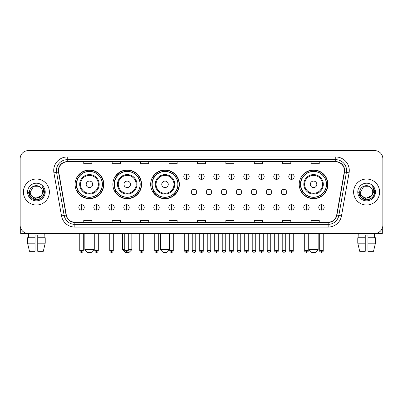 <?xml version="1.0" encoding="UTF-8"?>
<svg xmlns="http://www.w3.org/2000/svg" width="403" height="403" viewBox="0 0 403 403"><rect width="100%" height="100%" fill="white"/><g stroke="black" fill="none" stroke-linecap="round" stroke-linejoin="round"><path stroke-width="0.6" d="M299.212 184.337A14.347 14.347 0 0 0 313.559 198.684A14.347 14.347 0 0 0 327.906 184.337A14.347 14.347 0 0 0 313.559 169.995A14.347 14.347 0 0 0 299.212 184.337M150.667 184.337A14.347 14.347 0 0 0 165.013 198.684A14.347 14.347 0 0 0 179.36 184.337A14.347 14.347 0 0 0 165.013 169.995A14.347 14.347 0 0 0 150.667 184.337M112.88 184.337A14.347 14.347 0 0 0 127.227 198.684A14.347 14.347 0 0 0 141.574 184.337A14.347 14.347 0 0 0 127.227 169.995A14.347 14.347 0 0 0 112.88 184.337M75.094 184.337A14.347 14.347 0 0 0 89.441 198.684A14.347 14.347 0 0 0 103.788 184.337A14.347 14.347 0 0 0 89.441 169.995A14.347 14.347 0 0 0 75.094 184.337M78.535 191.647A13.128 13.128 0 0 1 78.535 177.033M116.321 191.647A13.128 13.128 0 0 1 116.321 177.033M154.107 191.647A13.128 13.128 0 0 1 154.107 177.033M302.653 191.647A13.128 13.128 0 0 1 302.653 177.033M20.15 158.732L20.15 225.317A8.12 8.12 0 0 0 28.27 233.438L374.73 233.438A8.12 8.12 0 0 0 382.85 225.317L382.85 158.732A8.12 8.12 0 0 0 374.73 150.616L28.27 150.616A8.12 8.12 0 0 0 20.15 158.732L20.15 225.317M23.399 192.024A12.992 12.992 0 0 0 36.391 205.021A12.992 12.992 0 0 0 49.383 192.024A12.992 12.992 0 0 0 36.391 179.033A12.992 12.992 0 0 0 23.399 192.024A12.992 12.992 0 0 0 36.391 205.021A12.992 12.992 0 0 0 49.383 192.024A12.992 12.992 0 0 0 36.391 179.033A12.992 12.992 0 0 0 23.399 192.024M353.617 192.024A12.992 12.992 0 0 0 366.609 205.021A12.992 12.992 0 0 0 379.601 192.024A12.992 12.992 0 0 0 366.609 179.033A12.992 12.992 0 0 0 353.617 192.024A12.992 12.992 0 0 0 366.609 205.021A12.992 12.992 0 0 0 379.601 192.024A12.992 12.992 0 0 0 366.609 179.033A12.992 12.992 0 0 0 353.617 192.024M58.586 170.509A8.659 8.659 0 0 1 67.246 161.845L335.754 161.845A8.659 8.659 0 0 1 344.283 172.01L336.696 215.051A8.659 8.659 0 0 1 328.163 222.204L74.837 222.204A8.659 8.659 0 0 1 66.304 215.051L58.717 172.01A8.659 8.659 0 0 1 58.586 170.509M58.37 170.509A8.876 8.876 0 0 0 58.506 172.051L66.092 215.086A8.876 8.876 0 0 0 74.837 222.421L328.163 222.421A8.876 8.876 0 0 0 336.908 215.086L344.494 172.051A8.876 8.876 0 0 0 335.754 161.628L67.246 161.628A8.876 8.876 0 0 0 58.37 170.509M53.921 172.857A13.536 13.536 0 0 1 67.246 156.974L335.754 156.974A13.536 13.536 0 0 1 349.079 172.857L341.492 215.897A13.536 13.536 0 0 1 328.163 227.08L74.837 227.08A13.536 13.536 0 0 1 61.508 215.897L53.921 172.857L56.586 172.388A10.826 10.826 0 0 1 67.246 159.684L335.754 159.684A10.826 10.826 0 0 1 346.414 172.388L338.827 215.424A10.826 10.826 0 0 1 328.163 224.37L74.837 224.37A10.826 10.826 0 0 1 64.173 215.424L56.586 172.388A10.826 10.826 0 0 1 56.42 170.509M374.73 150.616L28.27 150.616M28.27 233.438L374.73 233.438M382.85 225.317L382.85 158.732M336.908 215.086L338.827 215.424L346.414 172.388L349.079 172.857M197.44 161.845L197.44 163.678L205.56 163.678L205.56 161.845M169.018 161.845L169.018 163.678L177.139 163.678L177.139 161.845M140.597 161.845L140.597 163.678L148.717 163.678L148.717 161.845M112.18 161.845L112.18 163.678L120.301 163.678L120.301 161.845M83.759 161.845L83.759 163.678L91.879 163.678L91.879 161.845M225.861 161.845L225.861 163.678L233.982 163.678L233.982 161.845M254.283 161.845L254.283 163.678L262.403 163.678L262.403 161.845M282.699 161.845L282.699 163.678L290.82 163.678L290.82 161.845M311.121 161.845L311.121 163.678L319.241 163.678L319.241 161.845M205.56 222.204L205.56 220.376L197.44 220.376L197.44 222.204M177.139 222.204L177.139 220.376L169.018 220.376L169.018 222.204M148.717 222.204L148.717 220.376L140.597 220.376L140.597 222.204M120.301 222.204L120.301 220.376L112.18 220.376L112.18 222.204M91.879 222.204L91.879 220.376L83.759 220.376L83.759 222.204M233.982 222.204L233.982 220.376L225.861 220.376L225.861 222.204M262.403 222.204L262.403 220.376L254.283 220.376L254.283 222.204M290.82 222.204L290.82 220.376L282.699 220.376L282.699 222.204M319.241 222.204L319.241 220.376L311.121 220.376L311.121 222.204M42.506 192.024C42.884 199.918 29.898 199.918 30.275 192.024L33.333 186.73L39.449 186.73L40.396 187.405C36.643 183.471 29.414 186.71 29.484 192.024C28.794 201.47 44.108 201.717 44.355 192.483L44.37 192.024C44.345 190.02 43.68 188.256 42.365 186.74C43.363 188.377 43.715 190.14 43.418 192.024L41.076 195.959A6.116 6.116 0 0 0 42.506 192.024C42.884 199.918 29.898 199.918 30.275 192.024L33.333 186.73L39.449 186.73L40.396 187.405A6.116 6.116 0 0 1 42.506 192.024C42.884 199.918 29.898 199.918 30.275 192.024C29.953 197.541 37.832 200.346 41.076 195.959M41.469 195.631L35.086 198.523L29.676 194.009M27.565 192.024A8.826 8.826 0 0 0 36.391 200.85A8.826 8.826 0 0 0 45.217 192.024A8.826 8.826 0 0 0 36.391 183.204A8.826 8.826 0 0 0 27.565 192.024M42.365 186.74L44.365 192.256L43.992 189.612L44.365 192.256L43.992 189.612L44.365 192.256L42.426 186.806L44.365 192.256L42.426 186.806L44.37 192.024L43.297 196.014L40.381 198.936L36.391 200.004L32.401 198.936L29.479 196.014L28.412 192.024M42.426 186.806L44.365 192.261M20.689 228.234L20.689 233.438L52.088 233.438M27.56 237.77L27.56 243.185L29.484 251.306L27.56 243.185L27.56 237.77L35.036 237.77L35.036 235.065L37.746 235.065L37.746 237.77L45.222 237.77L45.222 243.185L43.297 251.306L45.222 243.185L37.746 243.185L37.746 237.77L37.746 251.306L43.297 251.306M44.239 233.438L44.123 237.77M35.036 237.77L35.036 251.306L29.484 251.306M27.56 243.185L35.036 243.185M28.542 233.438L28.658 237.77M91.335 252.384L87.547 252.384L84.842 249.679L94.045 249.679L91.335 252.384M92.69 184.337A3.249 3.249 0 0 0 89.441 181.093A3.249 3.249 0 0 0 86.192 184.337A3.249 3.249 0 0 0 89.441 187.586A3.249 3.249 0 0 0 92.69 184.337M99.188 184.337A9.743 9.743 0 0 0 89.441 174.595A9.743 9.743 0 0 0 79.698 184.337A9.743 9.743 0 0 0 89.441 194.085A9.743 9.743 0 0 0 99.188 184.337A9.743 9.743 0 0 1 89.441 194.085A9.743 9.743 0 0 1 79.698 184.337M102.297 184.337A12.856 12.856 0 0 0 89.441 171.482A12.856 12.856 0 0 0 76.585 184.337A12.856 12.856 0 0 0 89.441 197.198A12.856 12.856 0 0 0 102.297 184.337M103.516 184.337A14.075 14.075 0 0 1 77.411 191.647L78.716 191.647A12.977 12.977 0 0 0 98.03 194.07A12.977 12.977 0 0 0 98.03 174.61A12.977 12.977 0 0 0 78.716 177.033L77.411 177.033A14.075 14.075 0 0 1 103.516 184.337M128.285 249.679L131.831 249.679L129.121 252.384L125.333 252.384L122.628 249.679L124.764 249.679M130.476 184.337A3.249 3.249 0 0 0 127.227 181.093A3.249 3.249 0 0 0 123.978 184.337A3.249 3.249 0 0 0 127.227 187.586A3.249 3.249 0 0 0 130.476 184.337M136.97 184.337A9.743 9.743 0 0 0 127.227 174.595A9.743 9.743 0 0 0 117.485 184.337A9.743 9.743 0 0 0 127.227 194.085A9.743 9.743 0 0 0 136.97 184.337A9.743 9.743 0 0 1 127.227 194.085A9.743 9.743 0 0 1 117.485 184.337M140.083 184.337A12.856 12.856 0 0 0 127.227 171.482A12.856 12.856 0 0 0 114.371 184.337A12.856 12.856 0 0 0 127.227 197.198A12.856 12.856 0 0 0 140.083 184.337M141.302 184.337A14.075 14.075 0 0 1 115.198 191.647L116.502 191.647A12.977 12.977 0 0 0 135.816 194.07A12.977 12.977 0 0 0 135.816 174.61A12.977 12.977 0 0 0 116.502 177.033L115.198 177.033A14.075 14.075 0 0 1 141.302 184.337M166.907 252.384L163.119 252.384L160.414 249.679L169.613 249.679L166.907 252.384M168.263 184.337A3.249 3.249 0 0 0 165.013 181.093A3.249 3.249 0 0 0 161.764 184.337A3.249 3.249 0 0 0 165.013 187.586A3.249 3.249 0 0 0 168.263 184.337M174.756 184.337A9.743 9.743 0 0 0 165.013 174.595A9.743 9.743 0 0 0 155.271 184.337A9.743 9.743 0 0 0 165.013 194.085A9.743 9.743 0 0 0 174.756 184.337A9.743 9.743 0 0 1 165.013 194.085A9.743 9.743 0 0 1 155.271 184.337M177.869 184.337A12.856 12.856 0 0 0 165.013 171.482A12.856 12.856 0 0 0 152.158 184.337A12.856 12.856 0 0 0 165.013 197.198A12.856 12.856 0 0 0 177.869 184.337M179.088 184.337A14.075 14.075 0 0 1 152.984 191.647L154.289 191.647A12.977 12.977 0 0 0 173.602 194.07A12.977 12.977 0 0 0 173.602 174.61A12.977 12.977 0 0 0 154.289 177.033L152.984 177.033A14.075 14.075 0 0 1 179.088 184.337M315.453 252.384L311.665 252.384L308.955 249.679L318.158 249.679L315.453 252.384M316.808 184.337A3.249 3.249 0 0 0 313.559 181.093A3.249 3.249 0 0 0 310.31 184.337A3.249 3.249 0 0 0 313.559 187.586A3.249 3.249 0 0 0 316.808 184.337M323.302 184.337A9.743 9.743 0 0 0 313.559 174.595A9.743 9.743 0 0 0 303.812 184.337A9.743 9.743 0 0 0 313.559 194.085A9.743 9.743 0 0 0 323.302 184.337A9.743 9.743 0 0 1 313.559 194.085A9.743 9.743 0 0 1 303.812 184.337M326.415 184.337A12.856 12.856 0 0 0 313.559 171.482A12.856 12.856 0 0 0 300.703 184.337A12.856 12.856 0 0 0 313.559 197.198A12.856 12.856 0 0 0 326.415 184.337M327.634 184.337A14.075 14.075 0 0 1 301.53 191.647L302.834 191.647A12.977 12.977 0 0 0 322.143 194.07A12.977 12.977 0 0 0 322.143 174.61A12.977 12.977 0 0 0 302.834 177.033L301.53 177.033A14.075 14.075 0 0 1 327.634 184.337M186.503 173.945A2.705 2.705 0 0 0 183.798 176.65A2.705 2.705 0 0 0 186.503 179.36A2.705 2.705 0 0 0 189.214 176.65A2.705 2.705 0 0 0 186.503 173.945L186.503 179.36A2.705 2.705 0 0 0 189.214 176.65A2.705 2.705 0 0 0 186.503 173.945M201.5 173.945A2.705 2.705 0 0 0 198.795 176.65A2.705 2.705 0 0 0 201.5 179.36A2.705 2.705 0 0 0 204.205 176.65A2.705 2.705 0 0 0 201.5 173.945L201.5 179.36A2.705 2.705 0 0 0 204.205 176.65A2.705 2.705 0 0 0 201.5 173.945M216.497 173.945A2.705 2.705 0 0 0 213.786 176.65A2.705 2.705 0 0 0 216.497 179.36A2.705 2.705 0 0 0 219.202 176.65A2.705 2.705 0 0 0 216.497 173.945L216.497 179.36A2.705 2.705 0 0 0 219.202 176.65A2.705 2.705 0 0 0 216.497 173.945M231.488 173.945A2.705 2.705 0 0 0 228.783 176.65A2.705 2.705 0 0 0 231.488 179.36A2.705 2.705 0 0 0 234.198 176.65A2.705 2.705 0 0 0 231.488 173.945L231.488 179.36A2.705 2.705 0 0 0 234.198 176.65A2.705 2.705 0 0 0 231.488 173.945M246.485 173.945A2.705 2.705 0 0 0 243.78 176.65A2.705 2.705 0 0 0 246.485 179.36A2.705 2.705 0 0 0 249.19 176.65A2.705 2.705 0 0 0 246.485 173.945L246.485 179.36A2.705 2.705 0 0 0 249.19 176.65A2.705 2.705 0 0 0 246.485 173.945M261.482 173.945A2.705 2.705 0 0 0 258.776 176.65A2.705 2.705 0 0 0 261.482 179.36A2.705 2.705 0 0 0 264.187 176.65A2.705 2.705 0 0 0 261.482 173.945L261.482 179.36A2.705 2.705 0 0 0 264.187 176.65A2.705 2.705 0 0 0 261.482 173.945M276.478 173.945A2.705 2.705 0 0 0 273.768 176.65A2.705 2.705 0 0 0 276.478 179.36A2.705 2.705 0 0 0 279.183 176.65A2.705 2.705 0 0 0 276.478 173.945L276.478 179.36A2.705 2.705 0 0 0 279.183 176.65A2.705 2.705 0 0 0 276.478 173.945M291.47 173.945A2.705 2.705 0 0 0 288.765 176.65A2.705 2.705 0 0 0 291.47 179.36A2.705 2.705 0 0 0 294.18 176.65A2.705 2.705 0 0 0 291.47 173.945L291.47 179.36A2.705 2.705 0 0 0 294.18 176.65A2.705 2.705 0 0 0 291.47 173.945M194.004 189.319A2.705 2.705 0 0 0 191.294 192.024A2.705 2.705 0 0 0 194.004 194.735A2.705 2.705 0 0 0 196.709 192.024A2.705 2.705 0 0 0 194.004 189.319L194.004 194.735A2.705 2.705 0 0 0 196.709 192.024A2.705 2.705 0 0 0 194.004 189.319M208.996 189.319A2.705 2.705 0 0 0 206.291 192.024A2.705 2.705 0 0 0 208.996 194.735A2.705 2.705 0 0 0 211.706 192.024A2.705 2.705 0 0 0 208.996 189.319L208.996 194.735A2.705 2.705 0 0 0 211.706 192.024A2.705 2.705 0 0 0 208.996 189.319M223.992 189.319A2.705 2.705 0 0 0 221.287 192.024A2.705 2.705 0 0 0 223.992 194.735A2.705 2.705 0 0 0 226.698 192.024A2.705 2.705 0 0 0 223.992 189.319L223.992 194.735A2.705 2.705 0 0 0 226.698 192.024A2.705 2.705 0 0 0 223.992 189.319M238.989 189.319A2.705 2.705 0 0 0 236.279 192.024A2.705 2.705 0 0 0 238.989 194.735A2.705 2.705 0 0 0 241.694 192.024A2.705 2.705 0 0 0 238.989 189.319L238.989 194.735A2.705 2.705 0 0 0 241.694 192.024A2.705 2.705 0 0 0 238.989 189.319M253.986 189.319A2.705 2.705 0 0 0 251.276 192.024A2.705 2.705 0 0 0 253.986 194.735A2.705 2.705 0 0 0 256.691 192.024A2.705 2.705 0 0 0 253.986 189.319L253.986 194.735A2.705 2.705 0 0 0 256.691 192.024A2.705 2.705 0 0 0 253.986 189.319M268.977 189.319A2.705 2.705 0 0 0 266.272 192.024A2.705 2.705 0 0 0 268.977 194.735A2.705 2.705 0 0 0 271.687 192.024A2.705 2.705 0 0 0 268.977 189.319L268.977 194.735A2.705 2.705 0 0 0 271.687 192.024A2.705 2.705 0 0 0 268.977 189.319M283.974 189.319A2.705 2.705 0 0 0 281.269 192.024A2.705 2.705 0 0 0 283.974 194.735A2.705 2.705 0 0 0 286.679 192.024A2.705 2.705 0 0 0 283.974 189.319L283.974 194.735A2.705 2.705 0 0 0 286.679 192.024A2.705 2.705 0 0 0 283.974 189.319M81.537 204.694A2.705 2.705 0 0 0 78.832 207.399A2.705 2.705 0 0 0 81.537 210.109A2.705 2.705 0 0 0 84.247 207.399A2.705 2.705 0 0 0 81.537 204.694L81.537 210.109A2.705 2.705 0 0 0 84.247 207.399A2.705 2.705 0 0 0 81.537 204.694M96.534 204.694A2.705 2.705 0 0 0 93.828 207.399A2.705 2.705 0 0 0 96.534 210.109A2.705 2.705 0 0 0 99.239 207.399A2.705 2.705 0 0 0 96.534 204.694L96.534 210.109A2.705 2.705 0 0 0 99.239 207.399A2.705 2.705 0 0 0 96.534 204.694M111.53 204.694A2.705 2.705 0 0 0 108.82 207.399A2.705 2.705 0 0 0 111.53 210.109A2.705 2.705 0 0 0 114.235 207.399A2.705 2.705 0 0 0 111.53 204.694L111.53 210.109A2.705 2.705 0 0 0 114.235 207.399A2.705 2.705 0 0 0 111.53 204.694M126.522 204.694A2.705 2.705 0 0 0 123.817 207.399A2.705 2.705 0 0 0 126.522 210.109A2.705 2.705 0 0 0 129.232 207.399A2.705 2.705 0 0 0 126.522 204.694L126.522 210.109A2.705 2.705 0 0 0 129.232 207.399A2.705 2.705 0 0 0 126.522 204.694M141.518 204.694A2.705 2.705 0 0 0 138.813 207.399A2.705 2.705 0 0 0 141.518 210.109A2.705 2.705 0 0 0 144.224 207.399A2.705 2.705 0 0 0 141.518 204.694L141.518 210.109A2.705 2.705 0 0 0 144.224 207.399A2.705 2.705 0 0 0 141.518 204.694M156.515 204.694A2.705 2.705 0 0 0 153.81 207.399A2.705 2.705 0 0 0 156.515 210.109A2.705 2.705 0 0 0 159.22 207.399A2.705 2.705 0 0 0 156.515 204.694L156.515 210.109A2.705 2.705 0 0 0 159.22 207.399A2.705 2.705 0 0 0 156.515 204.694M171.512 204.694A2.705 2.705 0 0 0 168.802 207.399A2.705 2.705 0 0 0 171.512 210.109A2.705 2.705 0 0 0 174.217 207.399A2.705 2.705 0 0 0 171.512 204.694L171.512 210.109A2.705 2.705 0 0 0 174.217 207.399A2.705 2.705 0 0 0 171.512 204.694M186.503 204.694A2.705 2.705 0 0 0 183.798 207.399A2.705 2.705 0 0 0 186.503 210.109A2.705 2.705 0 0 0 189.214 207.399A2.705 2.705 0 0 0 186.503 204.694L186.503 210.109A2.705 2.705 0 0 0 189.214 207.399A2.705 2.705 0 0 0 186.503 204.694M201.5 204.694A2.705 2.705 0 0 0 198.795 207.399A2.705 2.705 0 0 0 201.5 210.109A2.705 2.705 0 0 0 204.205 207.399A2.705 2.705 0 0 0 201.5 204.694L201.5 210.109A2.705 2.705 0 0 0 204.205 207.399A2.705 2.705 0 0 0 201.5 204.694M216.497 204.694A2.705 2.705 0 0 0 213.786 207.399A2.705 2.705 0 0 0 216.497 210.109A2.705 2.705 0 0 0 219.202 207.399A2.705 2.705 0 0 0 216.497 204.694L216.497 210.109A2.705 2.705 0 0 0 219.202 207.399A2.705 2.705 0 0 0 216.497 204.694M231.488 204.694A2.705 2.705 0 0 0 228.783 207.399A2.705 2.705 0 0 0 231.488 210.109A2.705 2.705 0 0 0 234.198 207.399A2.705 2.705 0 0 0 231.488 204.694L231.488 210.109A2.705 2.705 0 0 0 234.198 207.399A2.705 2.705 0 0 0 231.488 204.694M246.485 204.694A2.705 2.705 0 0 0 243.78 207.399A2.705 2.705 0 0 0 246.485 210.109A2.705 2.705 0 0 0 249.19 207.399A2.705 2.705 0 0 0 246.485 204.694L246.485 210.109A2.705 2.705 0 0 0 249.19 207.399A2.705 2.705 0 0 0 246.485 204.694M261.482 204.694A2.705 2.705 0 0 0 258.776 207.399A2.705 2.705 0 0 0 261.482 210.109A2.705 2.705 0 0 0 264.187 207.399A2.705 2.705 0 0 0 261.482 204.694L261.482 210.109A2.705 2.705 0 0 0 264.187 207.399A2.705 2.705 0 0 0 261.482 204.694M276.478 204.694A2.705 2.705 0 0 0 273.768 207.399A2.705 2.705 0 0 0 276.478 210.109A2.705 2.705 0 0 0 279.183 207.399A2.705 2.705 0 0 0 276.478 204.694L276.478 210.109A2.705 2.705 0 0 0 279.183 207.399A2.705 2.705 0 0 0 276.478 204.694M291.47 204.694A2.705 2.705 0 0 0 288.765 207.399A2.705 2.705 0 0 0 291.47 210.109A2.705 2.705 0 0 0 294.18 207.399A2.705 2.705 0 0 0 291.47 204.694L291.47 210.109A2.705 2.705 0 0 0 294.18 207.399A2.705 2.705 0 0 0 291.47 204.694M306.466 204.694A2.705 2.705 0 0 0 303.761 207.399A2.705 2.705 0 0 0 306.466 210.109A2.705 2.705 0 0 0 309.172 207.399A2.705 2.705 0 0 0 306.466 204.694L306.466 210.109A2.705 2.705 0 0 0 309.172 207.399A2.705 2.705 0 0 0 306.466 204.694M321.463 204.694A2.705 2.705 0 0 0 318.753 207.399A2.705 2.705 0 0 0 321.463 210.109A2.705 2.705 0 0 0 324.168 207.399A2.705 2.705 0 0 0 321.463 204.694L321.463 210.109A2.705 2.705 0 0 0 324.168 207.399A2.705 2.705 0 0 0 321.463 204.694M382.311 228.234L382.311 233.438L350.912 233.438M357.778 237.77L357.778 243.185L359.703 251.306L357.778 243.185L357.778 237.77L365.254 237.77L365.254 235.065L367.964 235.065L367.964 237.77L375.44 237.77L375.44 243.185L373.516 251.306L375.44 243.185L367.964 243.185L367.964 237.77M374.458 233.438L374.342 237.77M365.254 237.77L365.254 251.306L359.703 251.306M357.778 243.185L365.254 243.185M373.516 251.306L367.964 251.306L367.964 243.185M358.761 233.438L358.877 237.77M372.725 192.024C373.102 199.918 360.116 199.918 360.494 192.024L363.551 186.73L369.667 186.73L370.619 187.405C366.861 183.471 359.637 186.71 359.703 192.024C359.018 201.47 374.327 201.717 374.573 192.483L374.589 192.024C374.563 190.02 373.898 188.256 372.584 186.74C373.581 188.377 373.934 190.14 373.641 192.024L371.299 195.959A6.116 6.116 0 0 0 372.725 192.024C373.102 199.918 360.116 199.918 360.494 192.024C360.116 199.918 373.102 199.918 372.725 192.024A6.116 6.116 0 0 0 370.619 187.405M371.299 195.959C368.05 200.346 360.176 197.541 360.494 192.024M371.687 195.631L365.304 198.523L359.894 194.009M357.783 192.024A8.826 8.826 0 0 0 366.609 200.85A8.826 8.826 0 0 0 375.435 192.024A8.826 8.826 0 0 0 366.609 183.204A8.826 8.826 0 0 0 357.783 192.024M372.584 186.74L374.583 192.256L374.211 189.612L374.583 192.256L374.211 189.612L374.583 192.256L372.644 186.806L374.583 192.256L372.644 186.806L374.589 192.024L373.521 196.014L370.599 198.936L366.609 200.004L362.619 198.936L359.703 196.014L358.63 192.024M372.644 186.806L374.583 192.261M335.754 156.974L335.754 161.628M56.586 172.388L58.506 172.051M74.837 227.08L74.837 222.421M328.163 222.421L328.163 227.08M61.508 215.897L66.092 215.086M344.494 172.051L346.414 172.388M67.246 156.974L67.246 161.628M338.827 215.424L341.492 215.897M98.392 184.337A8.952 8.952 0 0 0 89.441 175.386A8.952 8.952 0 0 0 80.489 184.337A8.952 8.952 0 0 0 89.441 193.289A8.952 8.952 0 0 0 98.392 184.337M136.179 184.337A8.952 8.952 0 0 0 127.227 175.386A8.952 8.952 0 0 0 118.275 184.337A8.952 8.952 0 0 0 127.227 193.289A8.952 8.952 0 0 0 136.179 184.337M173.965 184.337A8.952 8.952 0 0 0 165.013 175.386A8.952 8.952 0 0 0 156.062 184.337A8.952 8.952 0 0 0 165.013 193.289A8.952 8.952 0 0 0 173.965 184.337M322.511 184.337A8.952 8.952 0 0 0 313.559 175.386A8.952 8.952 0 0 0 304.608 184.337A8.952 8.952 0 0 0 313.559 193.289A8.952 8.952 0 0 0 322.511 184.337M194.004 250.626L192.241 250.626C191.888 251.19 192.473 251.774 194.004 252.384L194.004 250.626L195.762 250.626L195.762 233.438M208.996 250.626L207.238 250.626C206.88 251.19 207.469 251.774 208.996 252.384L208.996 250.626L210.759 250.626L210.759 233.438M223.992 250.626L222.234 250.626C221.877 251.19 222.461 251.774 223.992 252.384L223.992 250.626L225.751 250.626L225.751 233.438M238.989 250.626L237.231 250.626C236.873 251.19 237.458 251.774 238.989 252.384L238.989 250.626L240.747 250.626L240.747 233.438M253.986 250.626L252.223 250.626C251.865 251.19 252.454 251.774 253.986 252.384L253.986 250.626L255.744 250.626L255.744 233.438M268.977 250.626L267.219 250.626C266.862 251.19 267.451 251.774 268.977 252.384L268.977 250.626L270.735 250.626L270.735 233.438M283.974 250.626L282.216 250.626C281.858 251.19 282.443 251.774 283.974 252.384L283.974 250.626L285.732 250.626L285.732 233.438M81.537 250.626L79.779 250.626C80.086 251.88 80.671 252.469 81.537 252.384L81.537 250.626L83.3 250.626L83.3 233.438M96.534 250.626L94.776 250.626C95.083 251.88 95.667 252.469 96.534 252.384L96.534 250.626L98.292 250.626L98.292 233.438M111.53 250.626L109.767 250.626C110.074 251.88 110.664 252.469 111.53 252.384L111.53 250.626L113.288 250.626L113.288 233.438M126.522 250.626L124.764 250.626C125.071 251.88 125.66 252.469 126.522 252.384L126.522 250.626L128.285 250.626L128.285 233.438M141.518 250.626L139.76 250.626C140.068 251.88 140.652 252.469 141.518 252.384L141.518 250.626L143.277 250.626L143.277 233.438M156.515 250.626L154.757 250.626C155.064 251.88 155.649 252.469 156.515 252.384L156.515 250.626L158.273 250.626L158.273 233.438M171.512 250.626L169.749 250.626C170.056 251.88 170.645 252.469 171.512 252.384L171.512 250.626L173.27 250.626L173.27 233.438M186.503 250.626L184.745 250.626C184.388 251.19 184.977 251.774 186.503 252.384L186.503 250.626L188.266 250.626C188.619 251.19 188.035 251.774 186.503 252.384C185.637 252.469 185.053 251.88 184.745 250.626L184.745 233.438M201.5 250.626L199.742 250.626C199.384 251.19 199.969 251.774 201.5 252.384L201.5 250.626L203.258 250.626C203.616 251.19 203.031 251.774 201.5 252.384C200.634 252.469 200.049 251.88 199.742 250.626L199.742 233.438M216.497 250.626L214.734 250.626C214.381 251.19 214.965 251.774 216.497 252.384L216.497 250.626L218.255 250.626L218.255 233.438L218.255 250.626C218.612 251.19 218.023 251.774 216.497 252.384M231.488 250.626L229.73 250.626L229.73 233.438L229.73 250.626C229.372 251.19 229.962 251.774 231.488 252.384L231.488 250.626L233.251 250.626L233.251 233.438M246.485 250.626L244.727 250.626C244.369 251.19 244.953 251.774 246.485 252.384L246.485 250.626L248.243 250.626L248.243 233.438M261.482 250.626L259.723 250.626C259.366 251.19 259.95 251.774 261.482 252.384L261.482 250.626L263.24 250.626L263.24 233.438M276.478 250.626L274.715 250.626C274.357 251.19 274.947 251.774 276.478 252.384L276.478 250.626L278.236 250.626L278.236 233.438M291.47 250.626L289.712 250.626C289.354 251.19 289.943 251.774 291.47 252.384L291.47 250.626L293.233 250.626L293.233 233.438M306.466 250.626L304.708 250.626C304.351 251.19 304.935 251.774 306.466 252.384L306.466 250.626L308.224 250.626L308.224 233.438M321.463 250.626L319.7 250.626C319.347 251.19 319.932 251.774 321.463 252.384L321.463 250.626L323.221 250.626L323.221 233.438M94.045 233.438L94.045 249.679M84.842 233.438L84.842 249.679M131.831 233.438L131.831 249.679M122.628 233.438L122.628 249.679M169.613 233.438L169.613 249.679M160.414 233.438L160.414 249.679M318.158 233.438L318.158 249.679M308.955 233.438L308.955 249.679M192.241 250.626L192.241 233.438M195.762 250.626C195.455 251.88 194.871 252.469 194.004 252.384M207.238 250.626L207.238 233.438M210.759 250.626C211.112 251.19 210.527 251.774 208.996 252.384M222.234 250.626L222.234 233.438M225.751 250.626C226.108 251.19 225.524 251.774 223.992 252.384M237.231 250.626L237.231 233.438M240.747 250.626C241.105 251.19 240.515 251.774 238.989 252.384M252.223 250.626L252.223 233.438M255.744 250.626C256.101 251.19 255.512 251.774 253.986 252.384M267.219 250.626L267.219 233.438M270.735 250.626C271.093 251.19 270.509 251.774 268.977 252.384M282.216 250.626L282.216 233.438M285.732 250.626C286.09 251.19 285.505 251.774 283.974 252.384M79.779 250.626L79.779 233.438M83.3 250.626C82.993 251.88 82.403 252.469 81.537 252.384M94.776 250.626L94.776 233.438M98.292 250.626C97.984 251.88 97.4 252.469 96.534 252.384M109.767 250.626L109.767 233.438M113.288 250.626C112.981 251.88 112.397 252.469 111.53 252.384M124.764 250.626L124.764 233.438M128.285 250.626C127.978 251.88 127.388 252.469 126.522 252.384M139.76 250.626L139.76 233.438M143.277 250.626C142.969 251.88 142.385 252.469 141.518 252.384M154.757 250.626L154.757 233.438M158.273 250.626C157.966 251.88 157.382 252.469 156.515 252.384M169.749 250.626L169.749 233.438M173.27 250.626C172.963 251.88 172.373 252.469 171.512 252.384M186.503 252.384C187.37 252.469 187.959 251.88 188.266 250.626L188.266 233.438M201.5 252.384C202.366 252.469 202.951 251.88 203.258 250.626L203.258 233.438M214.734 250.626L214.734 233.438M233.251 250.626C233.609 251.19 233.02 251.774 231.488 252.384M244.727 250.626L244.727 233.438M248.243 250.626C248.601 251.19 248.016 251.774 246.485 252.384M259.723 250.626L259.723 233.438M263.24 250.626C263.597 251.19 263.013 251.774 261.482 252.384M274.715 250.626L274.715 233.438M278.236 250.626C278.594 251.19 278.005 251.774 276.478 252.384M289.712 250.626L289.712 233.438M293.233 250.626C293.585 251.19 293.001 251.774 291.47 252.384M304.708 250.626L304.708 233.438M308.224 250.626C308.582 251.19 307.998 251.774 306.466 252.384M319.7 250.626L319.7 233.438M323.221 250.626C323.579 251.19 322.989 251.774 321.463 252.384"/></g></svg>
